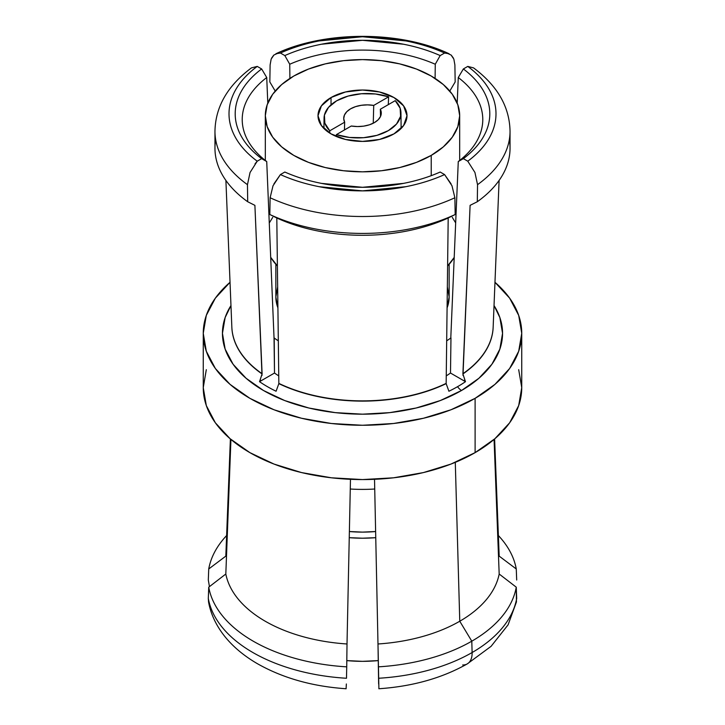 <?xml version="1.0" encoding="UTF-8"?>
<svg xmlns="http://www.w3.org/2000/svg" width="725" height="725" viewBox="0 0 725 725"><rect width="100%" height="100%" fill="white"/><g stroke="black" fill="none" stroke-linecap="round" stroke-linejoin="round"><path stroke-width="1.09" d="M232.526 333.518A130.681 75.445 0 0 0 262.097 373.973L259.523 381.685A134.433 77.611 0 0 0 276.089 391.246L278.844 383.634A130.681 75.445 0 0 0 446.156 383.634L448.911 391.246A134.433 77.611 0 0 0 457.557 386.67A9.371 5.41 -120 0 0 461.535 390.494A140.052 80.856 180 0 1 287.154 401.478A140.052 80.856 180 0 1 230.967 305.542L225.14 317.55L222.448 333.319L225.14 349.097L233.106 364.267L246.056 378.242L263.465 390.494L284.689 400.553L308.904 408.021L335.177 412.625L362.5 414.174L389.823 412.625L416.096 408.021L440.311 400.553L461.535 390.494A9.371 5.41 60 0 1 457.557 386.67A134.433 77.611 0 0 0 465.477 381.685L462.903 373.973A130.681 75.445 0 0 0 493.118 327.999M270.117 197.744L269.827 214.518L276.805 217.989L278.844 383.389A130.69 75.454 0 0 0 446.156 383.389L448.195 217.989A137.551 79.415 180 0 1 276.805 217.989A137.551 79.415 0 0 0 448.195 217.989L455.173 214.518A147.538 85.178 180 0 1 269.827 214.518A147.538 85.178 0 0 0 455.173 214.518L454.883 197.744A147.538 85.178 180 0 1 270.117 197.744A147.538 85.178 0 0 0 454.883 197.744L451.983 185.772L444.588 174.58L440.175 172.033A127.301 73.497 180 0 1 284.825 172.033C295.954 176.982 308.17 180.77 321.474 183.38L362.5 187.304L403.526 183.38C416.83 180.77 429.046 176.982 440.175 172.033L444.588 174.58C432.861 179.863 419.965 183.896 405.9 186.688L362.5 190.874L319.1 186.688C305.035 183.896 292.139 179.863 280.412 174.58L273.017 185.772L270.117 197.744L269.827 214.518L276.805 217.989L278.844 383.389A130.69 75.454 0 0 0 446.156 383.389L446.156 383.634A130.681 75.445 180 0 1 278.844 383.634L278.844 383.697M494.033 305.542A140.052 80.856 180 0 1 461.535 390.494L478.944 378.242L491.894 364.267L499.86 349.097L502.552 333.319L499.86 317.55L494.033 305.542M493.172 326.767A130.681 75.445 180 0 1 462.903 373.973L462.903 373.719A130.69 75.454 0 0 0 493.154 327.111M518.692 369.687L521.746 387.63L518.692 405.565L509.63 422.811L494.912 438.707L475.111 452.636L450.977 464.073L423.445 472.573L393.566 477.802L362.5 479.569L331.434 477.802L301.555 472.573L274.023 464.073L249.889 452.636L230.088 438.707L215.37 422.811L206.308 405.565L203.254 387.63A159.246 91.939 0 0 0 301.555 472.573A159.246 91.939 0 0 0 475.111 452.636L475.111 398.333A159.246 91.939 180 0 1 301.555 418.262A159.246 91.939 180 0 1 203.254 333.319A159.246 91.939 180 0 1 230.033 282.288M378.858 688.75C412.516 686.439 441.987 678.156 467.272 663.892L491.106 646.31L508.089 624.832L516.445 601.949L516.263 587.178A154.57 89.238 180 0 1 471.794 641.181L459.768 621.234L455.291 462.351L459.768 621.234A137.551 79.415 0 0 0 499.181 574.019A137.551 79.415 180 0 1 459.768 621.234L471.794 641.181L472.111 652.536A23.418 13.521 60 0 1 467.335 663.855A23.418 13.521 60 0 1 462.686 664.988M516.689 598.487A155.014 89.501 180 0 1 472.111 652.536A155.014 89.501 0 0 0 516.689 598.487L516.263 587.178L499.181 574.019L516.263 587.178A154.57 89.238 0 0 1 471.794 641.181A154.57 89.238 180 0 1 378.269 666.846A154.57 89.238 0 0 0 471.794 641.181L472.111 652.536A155.014 89.501 180 0 1 378.504 678.265A155.014 89.501 0 0 0 472.111 652.536A23.418 13.521 -120 0 1 467.335 663.855M349.377 531.534A86.647 50.025 0 0 0 375.623 531.534L362.5 532.114L349.377 531.534M375.758 537.678A97.186 56.115 180 0 1 349.242 537.678L362.5 538.195L375.758 537.678M346.804 660.602A97.186 56.115 0 0 0 378.196 660.602L362.5 661.345L346.804 660.602M448.866 391.174L448.911 391.246A134.433 77.611 0 0 0 457.557 386.67A134.433 77.611 0 0 0 465.477 381.685L450.497 373.04A113.345 65.44 180 0 1 446.247 375.885A113.345 65.44 0 0 0 450.497 373.04L450.968 337.895A113.345 65.44 180 0 1 446.682 340.813A113.345 65.44 180 0 0 450.968 337.895L450.497 373.04L465.477 381.685L464.517 380.09M277.648 286.846L275.853 296.987A86.647 50.025 0 0 0 277.911 307.835L275.853 296.987L275.853 264.272M431.221 175.677L431.221 155.395A97.186 56.115 180 0 1 325.308 167.557A97.186 56.115 180 0 1 265.314 115.719A97.186 56.115 180 0 1 293.779 76.043L308.506 69.065L325.308 63.873L343.541 60.682L362.5 59.604L381.459 60.682L399.692 63.873L416.494 69.065L431.221 76.043L443.31 84.544L452.291 94.241L457.819 104.772L459.686 115.719L457.819 126.667L452.291 137.188L443.31 146.894L431.221 155.395L416.494 162.373L399.692 167.557L381.459 170.747L362.5 171.825L343.541 170.747L325.308 167.557L308.506 162.373L293.779 155.395L281.69 146.894L272.709 137.188L267.181 126.667L265.314 115.719L267.181 104.772L272.709 94.241L281.69 84.544L293.779 76.043A97.186 56.115 180 0 1 399.692 63.873A97.186 56.115 180 0 1 459.686 115.719A97.186 56.115 180 0 1 431.221 155.395L431.221 175.677M270.797 257.447A97.186 56.115 0 0 0 277.394 265.957L270.797 257.447M331.035 97.549A44.497 25.692 180 0 1 379.528 91.984A44.497 25.692 180 0 1 406.997 115.719A44.497 25.692 180 0 1 393.965 133.88L403.608 125.552L406.997 115.719L403.608 105.886L393.965 97.549L379.528 91.984L362.5 90.027L345.472 91.984L331.035 97.549L321.392 105.886L318.003 115.719L321.392 125.552L331.035 133.88L345.472 139.454L362.5 141.402L379.528 139.454L393.965 133.88A44.497 25.692 180 0 1 345.472 139.454A44.497 25.692 180 0 1 318.003 115.719A44.497 25.692 180 0 1 331.035 97.549L331.035 104.808L331.035 97.549M447.606 265.957A97.186 56.115 0 0 0 454.212 257.438L447.606 265.957M455.672 222.892L452.291 217.391M272.709 217.391L269.328 222.883M449.147 264.272L449.147 296.987L447.089 307.835A86.647 50.025 0 0 0 449.147 296.987L447.352 286.846M450.796 337.796L458.272 161.548A120.278 69.437 0 0 0 458.272 77.53A120.278 69.437 180 0 1 482.741 121.166A120.278 69.437 180 0 1 458.272 161.548L450.796 337.796M274.204 337.796L274.503 373.04L274.032 337.895A113.345 65.44 180 0 0 278.318 340.813A113.345 65.44 180 0 1 274.032 337.895L266.728 161.548L261.643 158.648A127.301 73.497 180 0 1 261.643 68.957L266.728 77.53A120.278 69.437 0 0 0 266.728 161.548A120.278 69.437 180 0 1 242.259 121.166A120.278 69.437 180 0 1 266.728 77.53L267.797 103.104L266.728 77.53L261.643 68.957C253.07 75.382 246.518 82.442 241.987 90.117C237.465 97.793 235.199 105.696 235.199 113.807C235.199 121.918 237.465 129.811 241.987 137.487C246.518 145.172 253.07 152.223 261.643 158.648L257.23 161.195C248.086 154.425 241.099 146.976 236.259 138.865C231.429 130.745 229.009 122.389 229.009 113.807C229.009 105.216 231.429 96.869 236.259 88.749C241.099 80.629 248.086 73.18 257.23 66.41L261.643 68.957L257.23 66.41L251.439 67.887C227.55 85.731 215.388 106.883 214.962 131.334A147.538 85.178 0 0 0 247.461 184.667L250.043 172.514L257.23 161.195A133.491 77.068 180 0 1 257.23 66.41M274.503 373.04A113.345 65.44 0 0 0 278.753 375.885A113.345 65.44 180 0 1 274.503 373.04L259.523 381.685L274.503 373.04M208.737 568.971L225.819 556.129L208.737 568.971A154.57 89.238 180 0 1 226.626 535.539A154.57 89.238 0 0 0 208.737 568.971L208.311 580.009L208.737 568.971M516.263 568.971A154.57 89.238 0 0 0 498.374 535.539A154.57 89.238 180 0 1 516.263 568.971L516.689 580.009L516.263 568.971L499.181 556.129L516.263 568.971M374.526 479.307L377.988 643.981A137.551 79.415 0 0 0 459.768 621.234A137.551 79.415 180 0 1 377.988 643.981L378.894 688.397M350.266 489.013A113.345 65.44 0 0 0 374.734 489.013A113.345 65.44 0 0 1 350.266 489.013M350.474 479.307L347.012 643.981A137.551 79.415 180 0 1 225.819 574.019L208.737 587.178A154.57 89.238 0 0 0 346.731 666.846L347.012 643.981L346.731 666.846A154.57 89.238 180 0 1 208.737 587.178L208.311 598.487A155.014 89.501 0 0 0 346.496 678.265L346.731 666.846L346.496 678.265A155.014 89.501 180 0 1 208.311 598.487L208.555 601.949C210.649 613.558 215.706 624.597 223.708 635.064C232.1 645.921 243.219 655.4 257.049 663.493C282.569 678.029 312.267 686.448 346.142 688.75M346.106 688.397L346.36 683.974M230.387 438.96L225.819 556.129M208.311 580.009L209.38 586.253M499.181 556.129L494.613 438.96M494.069 439.432L499.181 574.019M377.988 643.981L378.64 683.974M230.931 439.432L225.819 574.019A137.551 79.415 0 0 0 347.012 643.981M225.819 574.019L208.737 587.178L208.311 598.487M494.967 282.288A159.246 91.939 180 0 1 521.746 333.319A159.246 91.939 180 0 1 475.111 398.333L450.977 409.77L423.445 418.262L393.566 423.5L362.5 425.267L331.434 423.5L301.555 418.262L274.023 409.77L249.889 398.333L230.088 384.404L215.37 368.508L206.308 351.253L203.254 333.319L203.254 387.63L206.308 369.687M475.111 452.636A159.246 91.939 0 0 0 521.746 387.63L521.746 333.319L518.692 351.253L509.63 368.508L494.912 384.404L475.111 398.333L475.111 452.636M494.912 282.243L509.63 298.138L518.692 315.384L521.746 333.319M203.254 333.319L206.308 315.384L215.37 298.138L230.088 282.243M467.77 66.41L463.357 68.957L458.272 77.53L457.203 103.104L458.272 77.53L463.357 68.957A127.301 73.497 180 0 1 463.357 158.648L458.272 161.548L463.357 158.648C471.93 152.223 478.482 145.172 483.013 137.487C487.535 129.811 489.801 121.918 489.801 113.807C489.801 105.696 487.535 97.793 483.013 90.117C478.482 82.442 471.93 75.382 463.357 68.957L467.77 66.41C476.914 73.18 483.901 80.629 488.741 88.749C493.571 96.869 495.991 105.216 495.991 113.807C495.991 122.389 493.571 130.745 488.741 138.865C483.901 146.976 476.914 154.425 467.77 161.195L463.357 158.648L467.77 161.195L474.938 172.477L477.539 184.667A147.538 85.178 0 0 0 510.037 131.334A147.538 85.178 180 0 1 477.539 184.667L477.304 201.74A147.538 85.178 0 0 0 510.037 148.235L510.037 131.334C509.612 106.883 497.45 85.731 473.561 67.887L467.77 66.41A133.491 77.068 180 0 1 467.77 161.195M454.149 258.734A113.091 65.295 0 0 0 453.651 258.336M509.312 139.78A147.538 85.178 180 0 1 477.304 201.74L470.099 205.347L462.903 373.719A130.69 75.454 0 0 0 493.154 327.183L499.099 180.434M462.985 375.405L470.099 205.347L477.304 201.74L477.539 184.667M451.077 183.869L444.588 174.58A133.491 77.068 180 0 1 280.412 174.58L284.825 172.033L280.412 174.58L273.923 183.869M276.134 391.174L276.089 391.246A134.433 77.611 0 0 1 259.523 381.685L260.483 380.09M225.901 180.434L231.846 327.183A130.69 75.454 0 0 0 262.097 373.719L254.901 205.347L247.696 201.74L247.461 184.667A147.538 85.178 180 0 1 214.962 131.334L214.962 148.235A147.538 85.178 0 0 0 247.696 201.74A147.538 85.178 180 0 1 215.688 139.78M231.846 327.111A130.69 75.454 0 0 0 262.097 373.719L262.097 373.973A130.681 75.445 180 0 1 231.828 326.803M446.863 53.106L451.077 55.018L453.85 59.106L454.883 64.915L455.173 81.952L449.79 91.042M269.827 81.952L270.117 64.915L269.827 81.952L275.21 91.042M271.63 58.027L273.688 55.236M275.872 53.777L280.412 53.025A133.491 77.068 180 0 1 444.588 53.025L449.128 53.777C400.372 30.559 324.628 30.559 275.872 53.777M451.312 55.236L453.37 58.027M280.412 53.025C292.139 47.75 305.035 43.718 319.1 40.926L362.5 36.739L405.9 40.926C419.965 43.718 432.861 47.75 444.588 53.025L440.175 55.571C429.046 50.623 416.83 46.844 403.526 44.225L362.5 40.31L321.474 44.225C308.17 46.844 295.954 50.623 284.825 55.571L280.412 53.025L284.825 55.571A127.301 73.497 180 0 1 440.175 55.571L435.263 64.244A120.278 69.437 0 0 0 289.737 64.244L284.825 55.571L289.737 64.244A120.278 69.437 180 0 1 435.263 64.244L435.1 78.409L435.263 64.244L440.175 55.571L444.588 53.025M289.9 78.409L289.737 64.244L289.9 78.409M278.137 53.106L273.923 55.018L271.15 59.106L270.117 64.915M271.349 258.336A113.091 65.295 0 0 0 270.851 258.734M266.728 161.548L261.643 158.648L257.23 161.195L255.001 163.877M247.461 184.667L247.696 201.74L254.901 205.347L262.015 375.387M454.883 197.744L455.173 214.518L448.195 217.989L446.156 383.697M454.883 64.915L455.173 81.952M380.335 109.239L380.534 116.435L380.335 109.239L395.225 100.648L400.137 108.224L400.581 116.317L396.502 124.057L388.337 130.627L376.946 135.348L363.533 137.705L349.522 137.451L336.4 134.614L351.281 126.014A23.418 13.521 0 0 0 381.278 113.318A23.418 13.521 0 0 0 380.335 109.239L395.225 100.648A43.092 24.877 180 0 1 400.843 114.831A43.092 24.877 180 0 1 336.4 134.614L351.281 126.014L357.461 126.558L363.669 126.141L369.46 124.791L374.426 122.597L378.214 119.734L380.553 116.39L381.278 112.81L380.335 109.239M336.472 136.554L336.4 134.614M329.775 130.79L344.665 122.19L344.447 129.965L344.665 122.19A23.418 13.521 180 0 1 343.75 117.649A23.418 13.521 180 0 1 373.719 105.415L373.257 123.223L373.719 105.415L367.539 104.871L361.331 105.297L355.54 106.648L350.574 108.832L346.786 111.704L344.447 115.048L343.722 118.628L344.665 122.19L329.775 130.79L324.863 123.205L324.419 115.121L328.498 107.382L336.663 100.802L348.054 96.09L361.467 93.733L375.478 93.987L388.6 96.824L373.719 105.415L388.6 96.824A43.092 24.877 0 0 0 324.202 116.281A43.092 24.877 0 0 0 329.775 130.79L329.739 133.101M388.301 104.645L388.6 96.824L388.301 104.645M265.314 160.452L265.314 115.719M459.686 160.452L459.686 115.719M401.124 128.47L400.961 113.2M324.048 118.229L323.93 128.524"/></g></svg>
